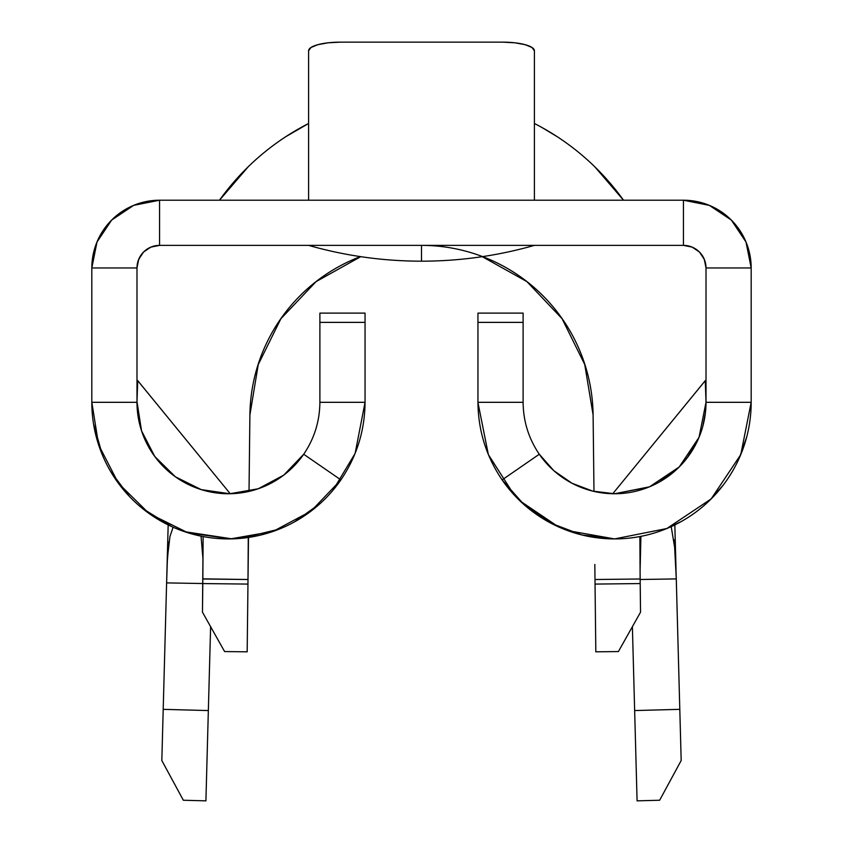 <?xml version="1.0" encoding="UTF-8"?>
<svg xmlns="http://www.w3.org/2000/svg" width="843" height="843" viewBox="0 0 843 843"><rect width="100%" height="100%" fill="white"/><g stroke="black" fill="none" stroke-linecap="round" stroke-linejoin="round"><path stroke-width="1.26" d="M421.5 245.376L421.5 261.182L421.5 245.376M705.981 392.511L706.012 402.311A91.455 91.455 0 0 1 614.558 493.756L592.671 491.1L572.06 483.281L553.914 470.752L539.288 454.24L502.122 479.888C486.253 456.463 478.202 430.604 477.949 402.311L477.949 313.111L477.949 402.311L523.113 402.311L523.113 322.374L477.949 322.374L523.113 322.374L523.113 402.311L477.949 402.311C478.202 430.604 486.253 456.463 502.122 479.888L523.956 504.546L551.069 523.261L581.86 534.947L614.558 538.919A136.608 136.608 0 0 1 502.122 479.888L539.288 454.24C528.666 438.56 523.271 421.247 523.113 402.311C523.271 421.247 528.666 438.56 539.288 454.24A91.455 91.455 0 0 0 614.558 493.756L648.457 487.243M683.431 245.376L159.569 245.376L683.431 245.376L683.431 200.213L159.569 200.213L683.431 200.213L683.431 245.376L692.071 247.094L699.395 251.983L704.295 259.317L706.012 267.958L706.012 402.311L751.176 402.311L751.176 267.958L751.176 402.311L706.012 402.311L706.012 267.958L751.176 267.958L706.012 267.958A22.582 22.582 0 0 0 683.431 245.376M523.113 313.111L477.949 313.111L523.113 313.111L523.113 322.374L523.113 313.111M319.887 313.111L365.051 313.111L365.051 402.311L319.887 402.311L319.887 322.374L365.051 322.374L365.051 402.311C364.819 430.604 356.758 456.463 340.878 479.888L303.712 454.24C314.334 438.56 319.718 421.247 319.887 402.311L319.887 313.111L319.887 322.374L365.051 322.374L365.051 313.111L319.887 313.111M136.987 267.958L91.824 267.958L91.824 402.311L136.987 402.311L136.987 267.958L136.987 402.311L91.824 402.311L91.824 267.958L136.987 267.958L138.705 259.317L143.605 251.983L150.929 247.094L159.569 245.376L159.569 200.213L159.569 245.376A22.582 22.582 0 0 0 136.987 267.958M159.569 200.213L133.647 205.365L111.666 220.055L96.987 242.025L91.824 267.958A67.746 67.746 0 0 1 159.569 200.213M151.139 247.01L145.112 250.603L151.139 247.01M365.051 402.311C364.819 430.604 356.758 456.463 340.878 479.888A136.608 136.608 0 0 1 91.824 402.311L98.642 444.914L118.41 483.281L149.148 513.556L187.81 532.734L230.518 538.898L273.016 531.438L311.078 511.09L340.878 479.888L303.712 454.24C314.334 438.56 319.718 421.247 319.887 402.311L365.051 402.311L355.114 453.439L332.932 490.32M175.428 476.822A91.455 91.455 0 0 0 303.712 454.24L283.754 475.125L258.285 488.75L229.833 493.745L201.235 489.614L175.365 476.78L154.785 456.506L141.55 430.836L136.987 401.679L138.621 419.561M320.509 503.239L294.344 521.986M279.318 529.088L241.256 538.319M232.099 538.867L184.543 531.67M171.961 526.706L142.235 508.287M129.453 496.474L110.433 471.163M102.477 455.188L93.489 423.618M144.827 439.361L150.465 450.088M163.51 466.716L171.888 474.188M193.848 486.969L200.149 489.267M231.793 493.692L240.476 492.965M263.132 486.917L273.585 481.848M290.413 469.562L298.78 460.752M303.712 454.24A91.455 91.455 0 0 1 136.987 402.311L137.009 393.881M137.662 380.593L230.244 493.735L137.736 380.636L136.987 401.679L137.525 412.206A91.455 91.455 0 0 0 141.519 430.731M141.582 430.931A91.455 91.455 0 0 0 154.733 456.442M154.838 456.579A91.455 91.455 0 0 0 175.302 476.738M751.176 267.958L746.013 242.025L731.334 220.055L709.353 205.365L683.431 200.213A67.746 67.746 0 0 1 751.176 267.958M705.338 380.593L612.756 493.735L705.264 380.636L706.012 402.311L699.047 437.306L679.226 466.969L649.563 486.801L614.558 493.756M614.558 538.919L666.845 528.519L711.165 498.908L740.776 454.588L751.176 402.311A136.608 136.608 0 0 1 614.558 538.919L567.55 530.574M547.328 464.303L551.29 468.339M577.012 485.694L583.093 488.171M658.878 482.312L677.53 468.634M686.782 458.434L697.635 440.562M702.693 426.769L705.486 412.206L706.012 401.679M746.761 436.811L739.353 457.907M723.347 484.978L709.437 500.594M681.481 521.427L665.717 528.972M558.477 526.875L520.047 500.942M514.125 494.915L488.35 454.588L477.949 402.48M248.011 579.352L248.495 537.455L248.011 579.51L202.847 579.004L202.805 583.567L247.958 584.083L248.285 537.486L248.011 579.352M258.548 363.164A171.614 171.614 0 0 0 249.897 415.009L258.243 364.566L280.909 318.707L316.093 281.615L360.741 256.662L316.093 281.615L280.909 318.707L258.243 364.566L249.897 415.009L249.022 491.416L249.897 415.009A171.614 171.614 0 0 1 360.414 256.62A171.614 171.614 0 0 0 249.897 415.009A171.614 171.614 0 0 1 360.414 256.62M581.364 354.587A171.614 171.614 0 0 0 482.586 256.62A171.614 171.614 0 0 1 593.103 415.009L593.978 491.406L593.103 415.009A171.614 171.614 0 0 0 581.364 354.587A171.614 171.614 0 0 1 593.103 415.009A171.614 171.614 0 0 0 422.659 245.376M704.79 260.624L701.998 255.092M697.856 250.582L692.04 247.083M141.16 254.871L138.178 260.719M681.249 464.893L689.026 455.42L681.249 464.893M154.09 455.547L161.803 464.946L154.09 455.547M202.857 578.835L203.121 536.569L202.468 612.197L224.596 651.565L247.178 651.818L248.011 579.51L202.857 578.846M640.153 579.004L594.989 579.51L595.822 651.818L618.404 651.565L640.532 612.197L640.153 579.004L594.989 579.51L595.042 584.083L594.989 579.51L595.042 584.083L640.195 583.567L640.153 579.004M593.103 414.925L584.736 364.503L562.06 318.675L526.896 281.604L482.259 256.662L526.896 281.604L562.06 318.675L584.736 364.503L593.103 414.925M202.805 583.577L202.468 612.197L224.596 651.565L247.178 651.818L247.958 584.083L202.805 583.577M502.786 42.15L514.883 42.803L525.147 44.679L531.996 47.482L534.399 50.78L534.399 200.213L534.399 50.78A31.612 8.63 180 0 0 502.786 42.15L340.214 42.15L502.786 42.15M308.601 200.213L308.601 50.78L311.004 47.482L317.853 44.679L328.117 42.803L340.214 42.15A31.612 8.63 180 0 0 308.601 50.78L308.601 200.213M639.879 536.58L640.143 578.846M640.195 583.567L595.042 584.083L595.822 651.818L618.404 651.565L640.532 612.197L640.195 583.567M640.532 612.197L624.4 640.88M218.6 640.88L202.468 612.197M594.831 564.441L594.968 577.402M247.958 584.083L248 580.532M676.023 569.341L674.832 524.915L676.023 569.341M623.514 200.213A248.379 248.379 0 0 0 534.399 123.489A248.379 248.379 0 0 1 623.514 200.213L594.758 166.745M285.724 136.735L308.601 123.478A248.379 248.379 0 0 0 219.486 200.213A248.379 248.379 0 0 1 308.601 123.489L301.204 127.419M202.805 583.535L166.608 582.892L168.168 524.926L166.619 582.776L167.441 557.803L169.949 536.517L173.1 527.212M201.034 536.159L202.931 558.519L202.847 579.815M639.985 563.261L640.912 536.38L640.069 571.965M671.207 526.622L675.317 551.448L676.286 578.909L640.153 579.499L676.276 578.909L679.795 709.342L676.286 578.909M206.925 583.609L166.608 582.892L163.205 709.342L208.347 710.565L210.613 626.707L208.347 710.565L163.205 709.342L161.824 760.534L183.342 800.239L205.913 800.85L208.347 710.565L205.913 800.85L183.342 800.239L182.099 797.963M248.242 166.745L219.486 200.213M541.796 127.419L557.276 136.735M166.608 582.892L161.824 760.534L177.641 789.712L161.824 760.534M661.081 797.626L659.658 800.239L637.087 800.85L632.387 626.707L637.087 800.85L659.658 800.239L681.176 760.534L680.522 736.15L679.795 709.342L634.653 710.565L679.795 709.342L681.176 760.534L665.359 789.712L679.679 763.284M166.619 582.776L167.251 561.986L168.916 541.901M674.242 539.836L676.276 578.793M594.926 574.146L594.979 578.509M177.641 789.712L183.342 800.239M659.658 800.239L665.359 789.712M534.399 245.376C497.507 255.882 459.867 261.151 421.5 261.182C383.133 261.151 345.493 255.882 308.601 245.376"/></g></svg>
